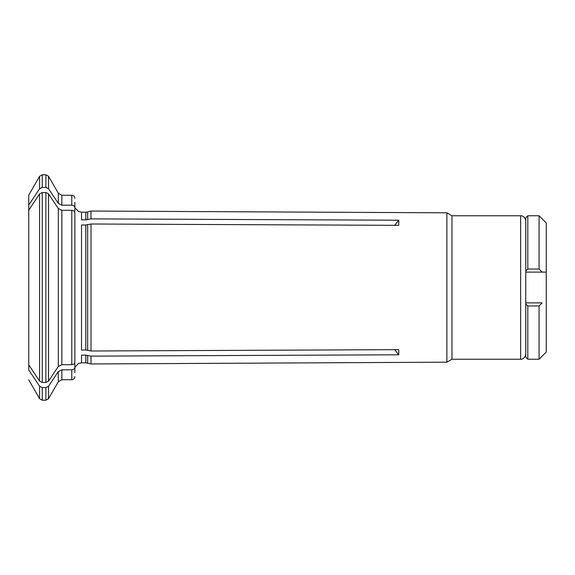 <?xml version="1.0" encoding="UTF-8"?>
<svg xmlns="http://www.w3.org/2000/svg" width="575" height="575" viewBox="0 0 575 575"><rect width="100%" height="100%" fill="white"/><g stroke="black" fill="none" stroke-linecap="round" stroke-linejoin="round"><path stroke-width="0.86" d="M525.758 302.874L542.146 302.874A369.071 292.668 180 0 1 539.077 305.979L539.077 359.231L527.807 359.231L527.807 305.979A379.881 301.243 180 0 1 525.758 303.916L525.758 272.126L546.25 272.126L546.25 352.058L539.077 359.231M542.146 272.126L546.25 272.126L546.25 222.942L539.077 215.769L539.077 269.021A369.071 292.668 0 0 1 542.146 272.126M525.758 271.084A379.881 301.243 -0 0 1 527.807 269.021L527.807 215.769L525.758 217.817L525.758 272.126M527.807 305.979L539.077 305.979M527.807 269.021L539.077 269.021M527.807 359.231L525.758 357.183L525.758 303.916M451.979 215.769L451.979 359.231L520.634 359.231L520.634 215.769L451.979 215.769L446.876 212.822L91.001 211.039L91.001 218.874L85.812 219.858L81.528 219.858L81.528 212.182L78.416 211.471L74.865 207.668M74.865 202.342L74.865 207.855C74.649 206.267 73.629 205.376 71.789 205.189L61.856 205.189L58.312 203.413A107553.297 93143.891 180 0 0 48.544 188.751L45.885 187.421L45.885 174.778L42.262 174.778L42.262 187.421L45.885 187.421M74.865 211.327L74.865 207.855M29.217 209.465L28.75 208.89L28.75 195.105L28.75 205.045A104138.365 90186.472 -0 0 1 39.596 188.751L42.262 187.421M91.001 218.874L398.762 220.211L398.762 225.335L91.001 223.998L91.001 351.002L398.762 349.665L398.762 354.789L394.63 349.686M446.876 212.822L446.876 362.178L91.001 363.961L91.001 356.126L398.762 354.789M91.001 356.126L85.812 355.142L85.812 362.818L91.001 363.961M85.812 362.818L81.528 362.818L81.528 355.142L85.812 355.142M74.865 363.673L74.865 372.658M58.312 371.587L61.856 369.811L71.789 369.811L71.789 379.73L61.856 379.73L58.312 381.778L58.312 371.587A107553.304 93143.891 180 0 1 48.544 386.249L45.885 387.579L42.262 387.579L42.262 400.222L45.885 400.222L45.885 387.579M42.262 387.579L39.596 386.249A104138.365 90186.472 0 0 1 28.75 369.955L28.75 364.83A104138.365 90186.472 -0 0 0 39.596 381.124L42.262 382.461L45.885 382.461L45.885 192.539L42.262 192.539L42.262 382.461M28.75 360.985L28.75 328.174M91.001 223.998L85.812 224.983L85.812 350.017L91.001 351.002M85.812 224.983L81.528 224.983L81.528 350.017L85.812 350.017M58.312 366.462L58.312 208.538L61.856 210.313L71.789 210.313C73.629 210.5 74.649 211.384 74.865 212.98L74.865 362.02C74.649 363.616 73.629 364.5 71.789 364.687L61.856 364.687L58.312 366.462A107553.304 93143.891 180 0 1 48.544 381.124L45.885 382.461M28.75 205.045L28.75 364.83M398.762 220.211L394.63 225.314M29.217 365.535L28.75 366.11L28.75 369.955M74.865 367.145C74.649 368.733 73.629 369.624 71.789 369.811M28.75 210.17A104138.365 90186.472 0 0 1 39.596 193.876L42.262 192.539M58.312 208.538A107553.304 93143.891 180 0 0 48.544 193.876L45.885 192.539M87.666 219.65L87.666 211.938L85.812 212.182L85.812 219.858M61.856 205.189L61.856 195.27L71.789 195.27L71.789 205.189M58.312 203.413L58.312 193.222L48.544 176.317L48.544 188.751M28.75 195.105L39.596 176.317L39.596 188.751M87.666 355.35L87.666 363.062M61.856 369.811L61.856 379.73M48.544 386.249L48.544 398.683L45.885 400.222M39.596 386.249L39.596 398.683L42.262 400.222M87.666 224.775L87.666 350.225M71.789 210.313L71.789 364.687M61.856 210.313L61.856 364.687M39.596 193.876L39.596 381.124M48.544 193.876L48.544 381.124M539.077 215.769L527.807 215.769M85.812 212.182L81.528 212.182M61.856 195.27L58.312 193.222M48.544 176.317L45.885 174.778M39.596 176.317L42.262 174.778M81.528 362.818L78.351 363.558L74.865 367.332M58.312 381.778L48.544 398.683M28.75 379.895L39.596 398.683M451.979 359.231L446.876 362.178M520.634 359.231C520.655 359.461 524.968 359.282 525.758 354.107M520.634 215.769C520.655 215.539 524.968 215.718 525.758 220.893M87.666 211.938L91.001 211.039M71.789 379.73C73.643 379.565 74.664 378.537 74.865 376.654M71.789 195.27C73.643 195.435 74.664 196.463 74.865 198.346"/></g></svg>
